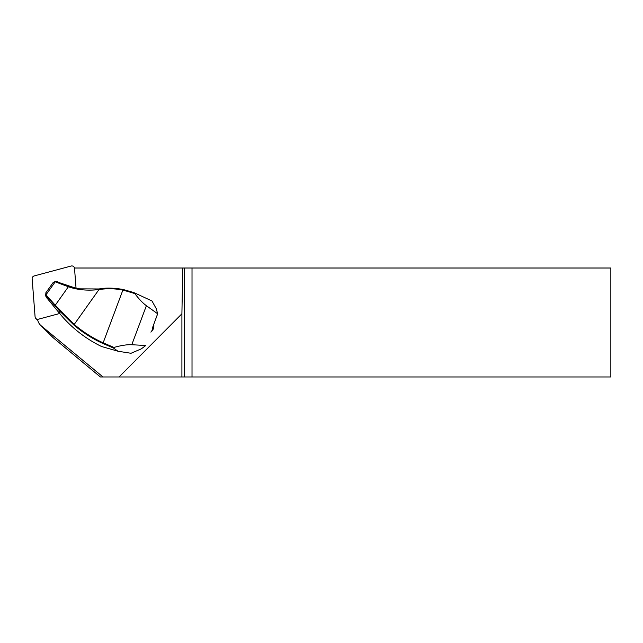 <?xml version="1.0" encoding="UTF-8"?>
<svg xmlns="http://www.w3.org/2000/svg" width="643" height="643" viewBox="0 0 643 643"><rect width="100%" height="100%" fill="white"/><g stroke="black" fill="none" stroke-linecap="round" stroke-linejoin="round"><path stroke-width="0.96" d="M103.001 376.975L41.144 325.752A10.216 10.103 134.8 0 1 40.469 325.141L52.517 337.117A10.328 10.216 44.8 0 0 53.2 337.736L100.388 376.975L181.905 376.975L181.905 313.784L182.741 268.01L192.016 268.01L192.016 376.975L610.85 376.975L610.85 268.01L192.016 268.01M181.905 376.975L184.244 376.975L184.244 268.01M192.016 376.975L184.244 376.975M102.936 343.499L103.153 342.815L113.988 347.445C121.093 345.412 127.025 344.511 131.783 344.736L145.816 345.492L141.339 348.836L130.995 353.288L117.99 351.231L113.345 347.959L102.936 343.499A125.361 123.995 134.8 0 1 73.841 325.004L59.228 310.609L45.444 294.807L46.071 296.962M151.989 300.988L156.265 308.704L157.648 313.776L146.387 305.698C142.77 303.07 138.96 299.091 134.95 293.747A34.055 2.09 -159.5 0 0 133.197 293.063L122.893 290.065C115.177 288.546 107.421 288.353 99.633 289.471A71.108 70.336 134.8 0 1 98.974 289.567L74.218 324.426A124.686 123.319 -45.2 0 0 103.153 342.823L123.102 289.471L133.302 292.42A33.372 2.042 20.5 0 1 134.813 293.007L151.989 300.988M153.757 324.369L153.822 324.932C154.095 327.6 153.251 329.867 151.282 331.716L150.864 332.101M40.469 325.141A10.216 10.103 134.8 0 1 37.599 319.274M119.059 376.975L181.905 313.784M74.459 268.01L182.741 268.01M113.988 347.445L113.345 347.959M152.287 328.356L157.648 313.776M157.648 313.848L152.439 327.954M46.079 296.962L60 313.913A127.483 126.084 -45.2 0 0 101.546 346.505L117.99 351.231M80.592 289.029A68.319 67.571 134.8 0 1 75.263 287.887L72.137 286.971A68.166 67.427 134.8 0 1 69.163 285.966L55.531 281.377L45.645 295.298L45.926 292.75L46.143 295.024L55.266 305.216L68.367 286.762L55.459 281.907L53.152 282.566L55.531 281.377L68.881 286.344L79.346 288.852L98.95 288.964A70.433 69.661 -45.2 0 0 99.609 288.868C106.167 287.702 113.996 287.903 123.102 289.471M98.95 288.964L98.974 289.567C87.818 290.869 77.618 289.937 68.367 286.762L68.881 286.344M55.041 305.875L55.266 305.216L74.218 324.426L73.841 325.004M134.813 293.007L134.95 293.747M53.457 282.124L53.152 282.566M57.966 281.883L55.603 281.393M55.989 281.497L55.459 281.907M46.577 297.918L46.143 295.024M76.043 288.08L74.524 268.404A2.725 2.693 -45.2 0 0 71.148 266.025L34.175 275.935A2.725 2.693 134.8 0 0 32.15 278.789L35.084 316.814A2.725 2.693 -45.2 0 0 38.459 319.193L59.662 313.511M37.8 320.383A2.725 2.693 134.8 0 1 37.487 320.118L35.863 318.502M53.2 337.736L41.144 325.752M131.783 344.736L146.387 305.698M153.822 324.932A11.429 7.676 113.7 0 1 151.282 331.716M59.502 309.99L60 313.913M66.141 285.966L66.679 285.556L69.163 285.966M133.197 293.063L133.302 292.42M99.633 289.471L99.609 288.868M53.297 282.317L45.749 292.943M75.046 268.01L73.744 266.708"/></g></svg>
